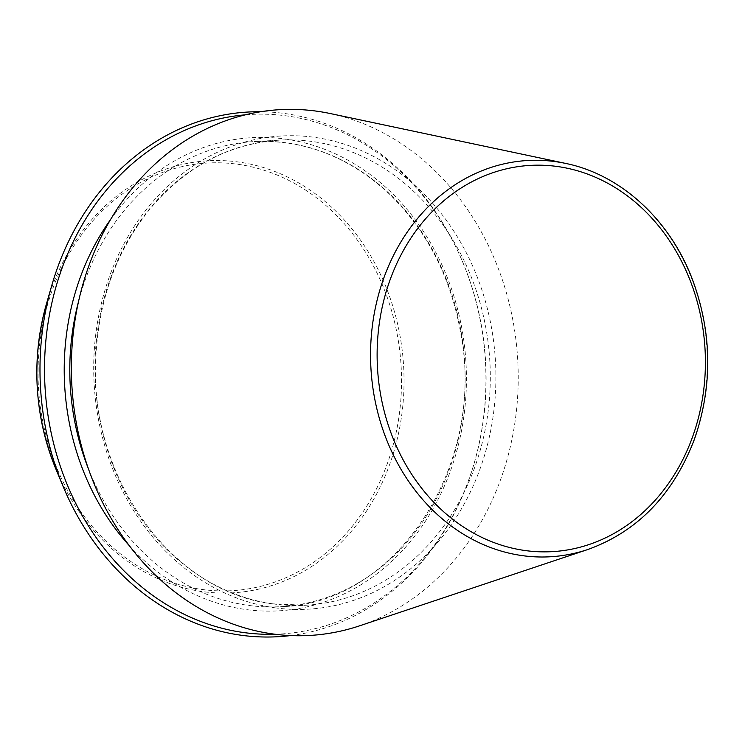 <?xml version="1.0" encoding="UTF-8"?>
<svg xmlns="http://www.w3.org/2000/svg" width="745" height="745" viewBox="0 0 745 745"><rect width="100%" height="100%" fill="white"/><g stroke="black" fill="none" stroke-linecap="round" stroke-linejoin="round"><path stroke-width="0.56" stroke-dasharray="3.73 2.79" d="M359.528 625.847A263.311 223.295 86.7 0 0 517.719 359.854A263.311 223.295 86.7 0 0 330.324 113.557M290.587 635.569A262.771 222.839 86.7 0 0 474.239 463.008A262.771 222.839 86.7 0 0 462.803 262.315A262.771 222.839 86.7 0 0 260.731 111.741M275.045 634.237A260.201 220.66 86.7 0 0 474.528 462.002A260.201 220.66 86.7 0 0 463.204 263.274A260.201 220.66 86.7 0 0 245.44 114.823M587.74 549.54A198.449 168.296 86.7 0 0 706.968 349.07A198.449 168.296 86.7 0 0 565.725 163.434M201.55 589.397A214.169 181.631 86.7 0 0 385.491 292.617A214.169 181.631 86.7 0 0 72.284 248.504A214.169 181.631 86.7 0 0 201.55 589.397M55.894 469.08A216.367 183.484 86.7 0 0 202.035 591.53A216.367 183.484 86.7 0 0 401.229 418.541A216.367 183.484 86.7 0 0 265.937 168.323A216.367 183.484 86.7 0 0 46.469 303.82M274.626 607.752A236.975 200.973 86.7 0 0 478.141 279.375A236.975 200.973 86.7 0 0 131.586 230.568A236.975 200.973 86.7 0 0 274.626 607.752M272.819 603.85A232.924 197.537 86.7 0 0 305.897 605.238A232.924 197.537 86.7 0 0 489.856 361.446A232.924 197.537 86.7 0 0 279.384 140.135A232.924 197.537 86.7 0 0 95.006 364.426A232.924 197.537 86.7 0 0 272.819 603.85M88.115 468.009A232.924 197.537 86.7 0 0 247.638 605.285A232.924 197.537 86.7 0 0 280.716 606.672A232.924 197.537 86.7 0 0 464.675 362.88A232.924 197.537 86.7 0 0 254.203 141.569A232.924 197.537 86.7 0 0 78.607 301.222M129.118 545.461A236.975 200.973 86.7 0 0 245.152 609.429A236.975 200.973 86.7 0 0 451.396 288.557A236.975 200.973 86.7 0 0 110.539 219.607M463.204 263.274L462.803 262.315M474.528 462.002L474.239 463.008M273.043 603.86C171.993 592.592 88.422 476.716 95.835 356.855C98.768 299.49 116.825 250.171 149.996 208.889C185.617 166.666 228.743 143.748 279.384 140.135L254.203 141.569C304.677 139.408 349.954 157.102 390.035 194.668C427.695 231.658 451.349 278.379 461.006 334.822C485.898 467.404 394.45 604.428 280.716 606.672L305.897 605.238L273.043 603.86"/><path stroke-width="1.12" d="M565.725 163.434L330.324 113.557A263.311 223.295 86.7 0 0 73.234 333.518A263.311 223.295 86.7 0 0 272.381 633.883A263.311 223.295 86.7 0 0 359.528 625.847L587.74 549.54C637.59 531.539 673.154 494.792 694.424 439.28C713.021 385.426 712.155 331.599 691.798 277.783C668.898 218.834 620.194 174.507 565.725 163.434A198.449 168.296 86.7 0 0 371.969 329.215A198.449 168.296 86.7 0 0 522.059 555.593A198.449 168.296 86.7 0 0 587.74 549.54M260.731 111.741A262.771 222.839 86.7 0 0 51.684 285.745A262.771 222.839 86.7 0 0 63.12 486.438A262.771 222.839 86.7 0 0 240.607 635.159A262.771 222.839 86.7 0 0 290.587 635.569M245.44 114.823A260.201 220.66 86.7 0 0 44.523 368.011A260.201 220.66 86.7 0 0 243.177 632.477A260.201 220.66 86.7 0 0 275.045 634.237M524.787 550.49A193.439 164.04 86.7 0 0 690.913 282.448A193.439 164.04 86.7 0 0 408.037 242.609A193.439 164.04 86.7 0 0 524.787 550.49M55.894 469.08C34.214 415.049 31.067 359.965 46.469 303.82A216.367 183.484 86.7 0 0 55.894 469.08L63.12 486.438M78.607 301.222A232.924 197.537 86.7 0 0 88.115 468.009M110.539 219.607A236.975 200.973 86.7 0 0 129.118 545.461M46.469 303.82L51.684 285.745"/></g></svg>
